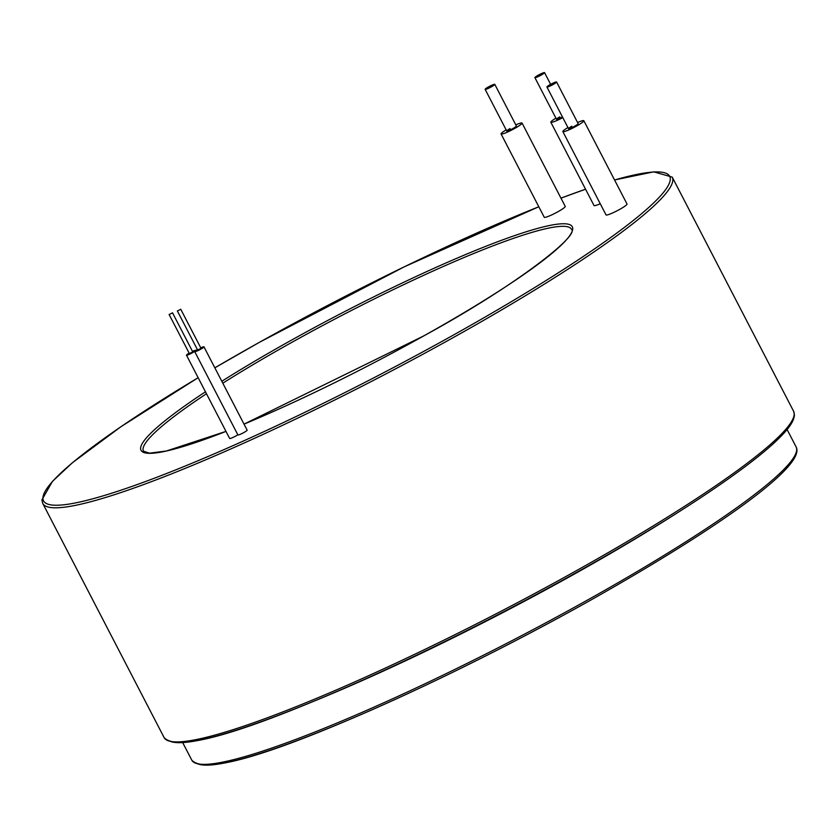 <?xml version="1.0" encoding="UTF-8"?>
<svg xmlns="http://www.w3.org/2000/svg" width="838" height="838" viewBox="0 0 838 838"><rect width="100%" height="100%" fill="white"/><g stroke="black" fill="none" stroke-linecap="round" stroke-linejoin="round"><path stroke-width="1.26" d="M538.226 75.19A5.437 0.66 -27.4 0 0 534.906 77.641A5.437 0.66 -27.4 0 0 541.222 75.074A5.437 0.66 -27.4 0 0 544.553 72.634A5.437 0.66 -27.4 0 0 538.226 75.19M172.303 312.983L169.119 314.501L172.303 312.983M180.547 309.432L177.363 310.95L180.547 309.432M488.47 86.911A5.437 0.66 -27.4 0 0 485.139 89.352A5.437 0.66 -27.4 0 0 491.466 86.796A5.437 0.66 -27.4 0 0 494.797 84.355A5.437 0.66 -27.4 0 0 488.47 86.911M550.252 84.554A5.437 0.66 -27.4 0 0 546.921 87.005A5.437 0.66 -27.4 0 0 553.248 84.439A5.437 0.66 -27.4 0 0 556.579 81.998A5.437 0.66 -27.4 0 0 550.252 84.554M555.908 118.168A11.816 1.435 -27.4 0 0 550.828 122.233A11.816 1.435 -27.4 0 0 562.801 117.634M550.828 122.233L594.016 205.54A11.816 1.435 -27.4 0 0 600.249 203.739M559.826 116.849A5.437 0.66 -27.4 0 0 556.495 119.289A5.437 0.66 -27.4 0 0 562.445 116.943M189.608 353.427L192.771 351.918L172.481 312.763M189.147 353.133A5.196 0.629 -27.4 0 0 187.01 354.537A5.196 0.629 -27.4 0 0 186.476 355.176A5.196 0.629 -27.4 0 0 190.121 353.982A5.196 0.629 -27.4 0 0 195.181 351.038A5.196 0.629 -27.4 0 0 195.715 350.399A5.196 0.629 -27.4 0 0 192.51 351.394M186.476 355.176L229.664 438.494A5.196 0.629 -27.4 0 0 232.828 437.509A5.196 0.629 -27.4 0 0 237.814 434.765M197.831 349.896L201.026 348.367L180.725 309.212M197.391 349.582A5.196 0.629 -27.4 0 0 195.181 351.038A5.196 0.629 -27.4 0 0 194.73 351.625A5.196 0.629 -27.4 0 0 198.449 350.389A5.196 0.629 -27.4 0 0 203.498 347.435A5.196 0.629 -27.4 0 0 203.959 346.838A5.196 0.629 -27.4 0 0 200.753 347.843M194.73 351.625L237.908 434.943A5.196 0.629 -27.4 0 0 241.627 433.696A5.196 0.629 -27.4 0 0 246.686 430.742A5.196 0.629 -27.4 0 0 247.147 430.156L203.959 346.838M510.059 128.57A5.437 0.66 -27.4 0 0 506.739 131.011A5.437 0.66 -27.4 0 0 513.055 128.455A5.437 0.66 -27.4 0 0 516.386 126.014L494.797 84.355M506.152 129.88A11.816 1.435 -27.4 0 0 501.072 133.954A11.816 1.435 -27.4 0 0 514.815 128.382A11.816 1.435 -27.4 0 0 522.053 123.071A11.816 1.435 -27.4 0 0 515.799 124.883M501.072 133.954L544.25 217.262A11.816 1.435 -27.4 0 0 558.003 211.7A11.816 1.435 -27.4 0 0 565.241 206.389L522.053 123.071M571.841 126.213A5.437 0.66 -27.4 0 0 568.52 128.654A5.437 0.66 -27.4 0 0 574.837 126.098A5.437 0.66 -27.4 0 0 578.168 123.657L556.579 81.998M567.934 127.523A11.816 1.435 -27.4 0 0 562.853 131.597A11.816 1.435 -27.4 0 0 576.596 126.035A11.816 1.435 -27.4 0 0 583.835 120.714A11.816 1.435 -27.4 0 0 577.581 122.526L571.809 111.349M562.853 131.597L606.031 214.905A11.816 1.435 -27.4 0 0 619.785 209.343A11.816 1.435 -27.4 0 0 627.023 204.032L583.835 120.714M678.885 511.85A340.333 41.272 152.6 0 1 574.292 574.114A340.333 41.272 152.6 0 1 312.448 701.794M587.689 599.945A340.333 41.272 -27.4 0 0 796.1 446.895C806.753 465.865 716.364 529.417 588.087 601.611C507.734 646.569 416.392 691.549 343.391 722.105C253.652 759.972 203.121 772.646 191.787 760.139A340.333 41.272 -27.4 0 0 587.689 599.945M576.471 570.636A354.516 42.989 -27.4 0 0 793.576 411.207L794.403 414.674C794.298 419.534 790.894 425.599 784.19 432.879C775.328 442.674 761.208 454.751 741.85 469.102C701.05 499.155 646.056 533.555 576.879 572.302C490.031 620.906 390.885 669.478 313.496 701.364C225.003 738.142 175.205 750.188 164.08 737.513A354.516 42.989 -27.4 0 0 576.471 570.636M614.537 179.961L653.745 171.842L672.223 177.101A354.516 42.989 152.6 0 1 455.128 336.53A354.516 42.989 152.6 0 1 42.728 503.397L164.08 737.513M198.156 377.708A352.63 42.759 -27.4 0 0 70.465 503.848A352.63 42.759 -27.4 0 0 453.735 334.875A352.63 42.759 -27.4 0 0 614.568 180.002M560.957 198.135L585.553 189.22A352.63 42.759 -27.4 0 0 560.968 198.156M538.813 206.766A352.63 42.759 -27.4 0 0 259.487 342.281A352.63 42.759 -27.4 0 0 214.832 367.83L259.424 342.302L404.199 266.851L538.803 206.745M221.808 381.269A242.968 29.466 152.6 0 1 289.697 341.139A242.968 29.466 152.6 0 1 562.12 223.777A242.968 29.466 152.6 0 1 423.536 336.028A242.968 29.466 152.6 0 1 244.026 424.133L423.473 336.048C515.611 285.894 579.718 235.31 571.506 229.308A241.072 29.236 -27.4 0 0 291.079 342.784A241.072 29.236 -27.4 0 0 222.803 383.186M206.462 393.734A241.072 29.236 -27.4 0 0 143.445 451.19L149.499 453.169L166.364 451.001L225.988 431.392A242.968 29.466 152.6 0 1 205.467 391.796M588.025 601.632A338.447 41.041 152.6 0 1 197.705 763.795M576.816 572.323A352.63 42.759 152.6 0 1 170.187 741.295M787.081 429.506L796.1 446.895M672.223 177.101L793.576 411.207M182.768 742.751L191.787 760.139M198.145 377.687L120.997 426.678L72.435 462.712L52.396 481.421L41.9 499.919L42.728 503.397M534.906 77.641L556.495 119.289M544.553 72.634L550.629 84.345M169.119 314.501L189.419 353.657M177.363 310.95L197.663 350.106M485.139 89.352L506.739 131.011M546.921 87.005L568.52 128.654"/></g></svg>
